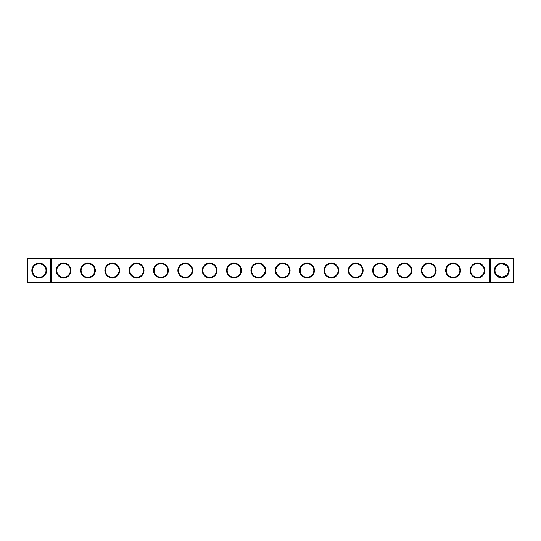 <?xml version="1.0" encoding="UTF-8"?>
<svg xmlns="http://www.w3.org/2000/svg" width="541" height="541" viewBox="0 0 541 541"><rect width="100%" height="100%" fill="white"/><g stroke="black" fill="none" stroke-linecap="round" stroke-linejoin="round"><path stroke-width="0.81" d="M34.414 265.692C37.633 263.183 40.839 263.183 44.031 265.692M50.813 258.327L27.632 258.327L27.632 282.091L50.813 282.091L50.813 258.909L27.05 258.909L27.05 282.091L27.632 282.091L27.632 282.673L50.813 282.673L50.813 282.091L489.605 282.091L489.605 258.909L51.395 258.909L51.395 282.091L50.813 282.673L490.187 282.673L489.605 282.091L490.187 282.091L490.187 258.909L489.605 258.909L490.187 258.327L490.187 258.909L513.368 258.909L513.368 282.091L490.187 282.091L490.187 282.673L513.368 282.673L513.95 282.091L513.95 258.909L513.368 258.909L513.368 258.327L50.813 258.327L50.813 258.909L51.395 258.909L50.813 258.327M39.223 277.296A6.796 6.796 0 0 1 33.339 267.098A6.796 6.796 0 0 1 45.106 267.098A6.796 6.796 0 0 1 39.223 277.296C36.977 277.107 35.375 276.437 34.414 275.308M44.031 275.308L42.11 276.654M513.368 258.327L513.95 258.909M27.632 258.327L27.05 258.909M39.223 277.885A7.385 7.385 0 0 1 32.832 266.808A7.385 7.385 0 0 1 45.613 266.808A7.385 7.385 0 0 1 39.223 277.885M63.568 277.898A7.398 7.398 0 0 0 69.978 266.801A7.398 7.398 0 0 0 57.157 266.801A7.398 7.398 0 0 0 63.568 277.898M87.913 277.898A7.398 7.398 0 0 0 94.323 266.801A7.398 7.398 0 0 0 81.502 266.801A7.398 7.398 0 0 0 87.913 277.898M112.258 277.898A7.398 7.398 0 0 0 118.668 266.801A7.398 7.398 0 0 0 105.847 266.801A7.398 7.398 0 0 0 112.258 277.898M136.602 277.898A7.398 7.398 0 0 0 143.013 266.801A7.398 7.398 0 0 0 130.192 266.801A7.398 7.398 0 0 0 136.602 277.898M160.947 277.898A7.398 7.398 0 0 0 167.358 266.801A7.398 7.398 0 0 0 154.537 266.801A7.398 7.398 0 0 0 160.947 277.898M185.293 277.898A7.398 7.398 0 0 0 191.703 266.801A7.398 7.398 0 0 0 178.882 266.801A7.398 7.398 0 0 0 185.293 277.898M209.638 277.898A7.398 7.398 0 0 0 216.048 266.801A7.398 7.398 0 0 0 203.227 266.801A7.398 7.398 0 0 0 209.638 277.898M233.983 277.898A7.398 7.398 0 0 0 240.393 266.801A7.398 7.398 0 0 0 227.572 266.801A7.398 7.398 0 0 0 233.983 277.898M258.327 277.898A7.398 7.398 0 0 0 264.738 266.801A7.398 7.398 0 0 0 251.917 266.801A7.398 7.398 0 0 0 258.327 277.898M282.673 277.898A7.398 7.398 0 0 0 289.083 266.801A7.398 7.398 0 0 0 276.262 266.801A7.398 7.398 0 0 0 282.673 277.898M307.017 277.898A7.398 7.398 0 0 0 313.428 266.801A7.398 7.398 0 0 0 300.607 266.801A7.398 7.398 0 0 0 307.017 277.898M331.363 277.898A7.398 7.398 0 0 0 337.773 266.801A7.398 7.398 0 0 0 324.952 266.801A7.398 7.398 0 0 0 331.363 277.898M355.707 277.898A7.398 7.398 0 0 0 362.118 266.801A7.398 7.398 0 0 0 349.297 266.801A7.398 7.398 0 0 0 355.707 277.898M380.053 277.898A7.398 7.398 0 0 0 386.463 266.801A7.398 7.398 0 0 0 373.642 266.801A7.398 7.398 0 0 0 380.053 277.898M404.398 277.898A7.398 7.398 0 0 0 410.808 266.801A7.398 7.398 0 0 0 397.987 266.801A7.398 7.398 0 0 0 404.398 277.898M428.743 277.898A7.398 7.398 0 0 0 435.153 266.801A7.398 7.398 0 0 0 422.332 266.801A7.398 7.398 0 0 0 428.743 277.898M453.088 277.898A7.398 7.398 0 0 0 459.498 266.801A7.398 7.398 0 0 0 446.677 266.801A7.398 7.398 0 0 0 453.088 277.898M477.433 277.898A7.398 7.398 0 0 0 483.843 266.801A7.398 7.398 0 0 0 471.022 266.801A7.398 7.398 0 0 0 477.433 277.898M501.778 277.885A7.385 7.385 0 0 0 508.168 266.808A7.385 7.385 0 0 0 495.387 266.808A7.385 7.385 0 0 0 501.778 277.885M505.761 264.995L501.778 263.704L504.084 264.103L506.586 265.692L501.879 263.704M503.624 263.961L502.21 263.717M500.073 263.92L498.464 264.563M497.957 264.88L497.226 265.455M506.072 265.232L505.017 264.522L506.072 265.232M505.003 264.522L504.476 264.258L505.003 264.522M504.307 264.191L503.854 264.028M63.568 277.317A6.817 6.817 0 0 0 69.471 267.092A6.817 6.817 0 0 0 57.664 267.092A6.817 6.817 0 0 0 63.568 277.317M87.913 277.317A6.817 6.817 0 0 0 93.816 267.092A6.817 6.817 0 0 0 82.009 267.092A6.817 6.817 0 0 0 87.913 277.317M112.258 277.317A6.817 6.817 0 0 0 118.161 267.092A6.817 6.817 0 0 0 106.354 267.092A6.817 6.817 0 0 0 112.258 277.317M136.602 277.317A6.817 6.817 0 0 0 142.506 267.092A6.817 6.817 0 0 0 130.699 267.092A6.817 6.817 0 0 0 136.602 277.317M160.947 277.317A6.817 6.817 0 0 0 166.851 267.092A6.817 6.817 0 0 0 155.044 267.092A6.817 6.817 0 0 0 160.947 277.317M185.293 277.317A6.817 6.817 0 0 0 191.196 267.092A6.817 6.817 0 0 0 179.389 267.092A6.817 6.817 0 0 0 185.293 277.317M209.638 277.317A6.817 6.817 0 0 0 215.541 267.092A6.817 6.817 0 0 0 203.734 267.092A6.817 6.817 0 0 0 209.638 277.317M233.983 277.317A6.817 6.817 0 0 0 239.886 267.092A6.817 6.817 0 0 0 228.079 267.092A6.817 6.817 0 0 0 233.983 277.317M258.327 277.317A6.817 6.817 0 0 0 264.231 267.092A6.817 6.817 0 0 0 252.424 267.092A6.817 6.817 0 0 0 258.327 277.317M282.673 277.317A6.817 6.817 0 0 0 288.576 267.092A6.817 6.817 0 0 0 276.769 267.092A6.817 6.817 0 0 0 282.673 277.317M307.017 277.317A6.817 6.817 0 0 0 312.921 267.092A6.817 6.817 0 0 0 301.114 267.092A6.817 6.817 0 0 0 307.017 277.317M331.363 277.317A6.817 6.817 0 0 0 337.266 267.092A6.817 6.817 0 0 0 325.459 267.092A6.817 6.817 0 0 0 331.363 277.317M355.707 277.317A6.817 6.817 0 0 0 361.611 267.092A6.817 6.817 0 0 0 349.804 267.092A6.817 6.817 0 0 0 355.707 277.317M380.053 277.317A6.817 6.817 0 0 0 385.956 267.092A6.817 6.817 0 0 0 374.149 267.092A6.817 6.817 0 0 0 380.053 277.317M404.398 277.317A6.817 6.817 0 0 0 410.301 267.092A6.817 6.817 0 0 0 398.494 267.092A6.817 6.817 0 0 0 404.398 277.317M428.743 277.317A6.817 6.817 0 0 0 434.646 267.092A6.817 6.817 0 0 0 422.839 267.092A6.817 6.817 0 0 0 428.743 277.317M453.088 277.317A6.817 6.817 0 0 0 458.991 267.092A6.817 6.817 0 0 0 447.184 267.092A6.817 6.817 0 0 0 453.088 277.317M477.433 277.317A6.817 6.817 0 0 0 483.336 267.092A6.817 6.817 0 0 0 471.529 267.092A6.817 6.817 0 0 0 477.433 277.317M513.368 282.673L513.368 282.091L513.95 282.091M498.89 276.654L496.969 275.308L501.778 277.296A6.796 6.796 0 0 0 507.661 267.098A6.796 6.796 0 0 0 495.894 267.098A6.796 6.796 0 0 0 501.778 277.296L506.586 275.308M27.05 282.091L27.632 282.673M497.47 275.761L498.437 276.417M499.823 277.012L500.723 277.215M40.48 277.181L41.177 277.012M43.53 275.761L42.563 276.417"/></g></svg>
